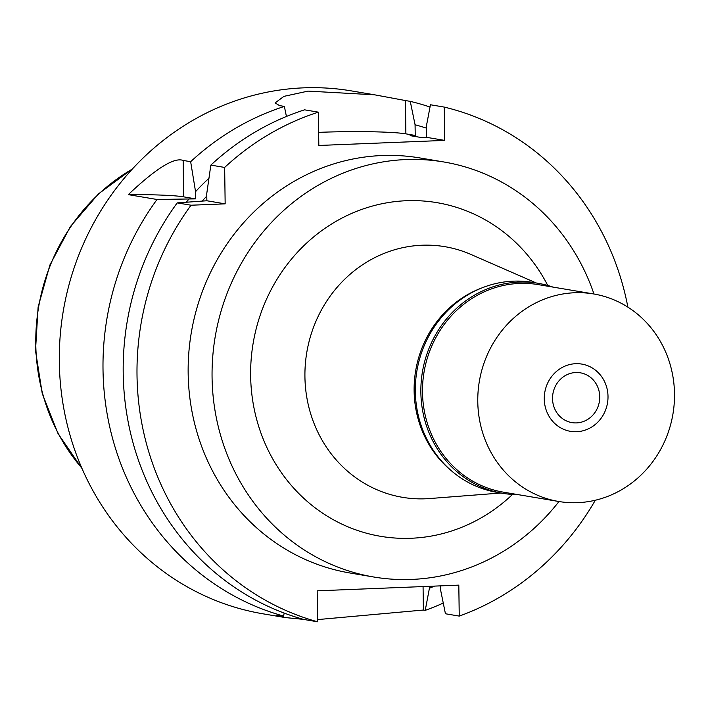 <?xml version="1.0" encoding="UTF-8"?>
<svg xmlns="http://www.w3.org/2000/svg" width="710" height="710" viewBox="0 0 710 710"><rect width="100%" height="100%" fill="white"/><g stroke="black" fill="none" stroke-linecap="round" stroke-linejoin="round"><path stroke-width="1.06" d="M128.288 194.638C155.898 168.501 174.19 157.105 183.153 160.433L190.653 161.702A265.167 247.391 -80.4 0 1 284.364 106.42L279.518 105.604L275.116 102.906L283.947 96.356L308.069 91.111L374.543 94.803L351.29 90.88A265.167 247.391 99.6 0 0 59.321 362.322A265.167 247.391 99.6 0 0 263.09 613.83L285.056 617.54L276.829 615.357L283.609 616.058A265.167 247.391 -80.4 0 1 103.012 369.697A265.167 247.391 -80.4 0 1 157.043 199.483L128.288 194.638A67.343 4.668 179.2 0 1 183.659 196.847L195.649 198.871L157.043 199.483M374.543 94.803L405.419 100.545L405.88 133.853A67.343 4.668 179.2 0 0 319.021 132.353A67.343 4.668 179.2 0 0 318.648 132.371M405.88 133.853L415.226 135.432L415.075 124.782L410.265 101.361L405.419 100.545M410.265 101.361A265.167 247.391 -80.4 0 1 430.02 107.024M195.649 198.871L195.552 191.665A243.264 226.951 -80.4 0 1 208.9 178.334M206.796 196.12A231.495 215.973 99.6 0 0 202.252 200.948M186.384 202.137A243.264 226.951 -80.4 0 1 188.895 199.146M190.653 161.702L195.552 191.665M284.364 106.42L286.432 116.467M415.226 135.432L410.096 135.637L421.305 137.527L426.426 137.314L426.275 126.673L430.455 104.76L444.265 107.095A265.167 247.391 -80.4 0 1 627.88 307.137M415.075 124.782A243.264 226.951 -80.4 0 1 426.302 128.102M434.618 586.105A243.264 226.951 -80.4 0 1 429.417 588.217L429.39 586.318M426.426 137.314L444.735 140.402L318.825 145.47L318.364 112.153A265.167 247.391 -80.4 0 0 224.653 167.436L210.843 165.11L206.761 193.555L206.858 200.761L177.225 202.891L191.043 205.217L225.159 203.85L224.653 167.436M444.735 140.402L444.265 107.095M595.308 500.239A265.167 247.391 -80.4 0 1 459.246 616.094L458.811 585.129L317.175 590.827L317.61 621.791A265.167 247.391 -80.4 0 1 137.012 375.43A265.167 247.391 -80.4 0 1 191.043 205.217M443.794 161.969L419.885 157.94A210.453 196.342 99.6 0 0 188.159 373.371A210.453 196.342 99.6 0 0 349.888 572.979L373.797 577.017A210.453 196.342 -80.4 0 1 212.068 377.4A210.453 196.342 -80.4 0 1 443.794 161.969A210.453 196.342 -80.4 0 1 593.959 294.002M225.159 203.85L206.858 200.761M177.225 202.891A265.167 247.391 99.6 0 0 123.203 373.096A265.167 247.391 99.6 0 0 303.791 619.457L317.61 621.791M440.564 585.865L440.626 590.108L445.436 613.759L459.246 616.094M423.062 586.566L423.391 610.041L425.246 610.36L429.417 588.217M443.253 603.056A265.167 247.391 -80.4 0 1 425.246 610.36M423.391 610.041L317.574 619.599M303.498 619.377L285.056 617.54M284.169 613.076L283.609 616.058M210.843 165.11A265.167 247.391 99.6 0 1 304.546 109.828L318.364 112.153M558.965 501.526A210.453 196.342 -80.4 0 1 373.797 577.017M547.756 285.464A169.193 157.851 99.6 0 0 368.676 207.142A169.193 157.851 99.6 0 0 250.639 375.847A169.193 157.851 99.6 0 0 344.243 525.205A169.193 157.851 99.6 0 0 512.514 494.444M536.325 283.006L470.828 254.411A127.099 118.579 99.6 0 0 304.927 376.788A127.099 118.579 -80.4 0 0 429.656 498.544L500.905 493.015M450.974 470.428A105.222 98.175 -80.4 0 1 414.125 390.935A105.222 98.175 -80.4 0 1 481.744 287.976M552.531 398.665A25.258 23.563 99.6 0 0 571.941 422.619A25.258 23.563 99.6 0 0 599.746 396.766A25.258 23.563 99.6 0 0 580.336 372.812A25.258 23.563 99.6 0 0 552.531 398.665M608.009 396.428A34.098 31.808 -80.4 0 1 603.837 413.868A34.098 31.808 -80.4 0 1 568.213 430.863A34.098 31.808 -80.4 0 1 544.268 398.993A34.098 31.808 -80.4 0 1 573.36 363.884A34.098 31.808 -80.4 0 1 607.609 391.538A34.098 31.808 -80.4 0 1 608.009 396.428A34.098 31.808 99.6 0 0 607.609 391.538A34.098 31.808 99.6 0 0 573.36 363.884A34.098 31.808 99.6 0 0 544.268 398.993A34.098 31.808 99.6 0 0 568.213 430.863A34.098 31.808 99.6 0 0 603.837 413.868A34.098 31.808 99.6 0 0 608.009 396.428M517.945 494.613A106.491 99.347 -80.4 0 1 502.698 493.317A106.491 99.347 -80.4 0 1 420.861 392.319A106.491 99.347 -80.4 0 1 538.118 283.308A106.491 99.347 -80.4 0 1 552.948 287.089M593.64 293.949L538.349 284.63A105.222 98.175 99.6 0 0 422.494 392.346A105.222 98.175 99.6 0 0 503.354 492.154L558.637 501.473A105.222 98.175 -80.4 0 1 477.777 401.665A105.222 98.175 -80.4 0 1 593.64 293.949A105.222 98.175 -80.4 0 1 674.5 393.757A105.222 98.175 -80.4 0 1 558.637 501.473M538.118 283.308L532.589 282.376A106.491 99.347 99.6 0 0 415.332 391.387A106.491 99.347 99.6 0 0 497.169 492.385L502.698 493.317M132.264 169.104A191.7 178.849 99.6 0 0 35.784 344.013A191.7 178.849 99.6 0 0 35.784 344.137A191.7 178.849 99.6 0 0 81.836 468.103M183.153 160.433L183.659 196.847M82.058 468.609L58.043 433.624L42.254 393.606L35.5 350.651L38.118 306.977L49.966 264.865L70.432 226.499L98.477 193.874L132.637 168.696"/></g></svg>
